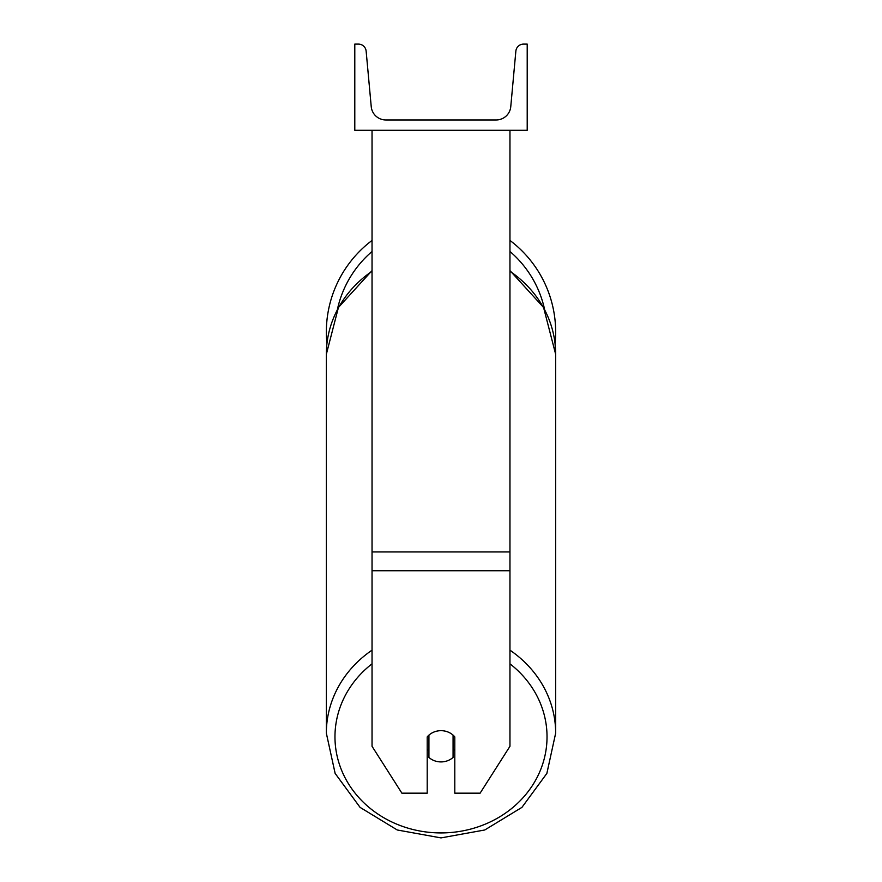<?xml version="1.0" encoding="UTF-8"?>
<svg xmlns="http://www.w3.org/2000/svg" width="882" height="882" viewBox="0 0 882 882"><rect width="100%" height="100%" fill="white"/><g stroke="black" fill="none" stroke-linecap="round" stroke-linejoin="round"><path stroke-width="1.32" d="M509.961 570.742L372.039 570.742L372.039 746.293L401.894 793.172L427.208 793.172L427.208 736.922A17.243 15.622 0 0 1 441 730.671A17.243 15.622 0 0 1 454.792 736.922L454.792 793.172L480.106 793.172L509.961 746.293L509.961 130.304M372.039 570.742L372.039 130.304M509.961 240.444A114.66 114.66 0 0 1 555.065 343.66L555.66 354.277A114.66 103.911 0 0 0 509.961 271.259M326.935 343.66A114.66 114.66 0 0 1 372.039 240.444M527.204 130.304L354.796 130.304L354.796 44.1L358.412 44.1A7.762 7.762 0 0 1 366.14 51.145L371.234 106.645A14.652 14.652 0 0 0 385.831 119.963L496.169 119.963A14.652 14.652 0 0 0 510.766 106.645L515.86 51.145A7.762 7.762 0 0 1 523.588 44.1L527.204 44.1L527.204 130.304M441 730.671A17.243 15.622 180 0 0 428.928 735.136L428.928 757.451A17.243 15.622 180 0 0 441 761.916A17.243 15.622 180 0 0 453.072 757.451L453.072 735.136A17.243 15.622 180 0 0 441 730.671M427.208 749.116A17.243 15.622 180 0 0 428.928 750.891M453.072 750.891A17.243 15.622 180 0 0 454.792 749.116M509.961 551.934L372.039 551.934M544.58 309.362A106.038 106.038 0 0 0 509.961 251.491M372.039 251.491A106.038 106.038 0 0 0 337.42 309.362M509.961 663.826A106.038 96.105 0 0 1 540.457 770.14A106.038 96.105 0 0 1 441 832.928A106.038 96.105 0 0 1 341.543 770.14A106.038 96.105 0 0 1 372.039 663.826M372.039 650.166A114.66 103.911 180 0 0 326.34 733.174L326.34 354.277A114.66 103.911 0 0 1 372.039 271.259M509.961 270.598L543.566 307.443L555.66 354.277L555.66 733.174L546.873 773.404L521.923 807.372L484.747 829.984L441 837.9L484.747 829.984L521.923 807.383L546.862 773.404L555.66 733.174A114.66 103.911 180 0 0 509.961 650.166M441 837.9L397.253 829.984L360.077 807.383L335.138 773.404L326.34 733.174L335.127 773.404L360.077 807.372L397.253 829.984L441 837.9M326.34 733.174L326.34 354.277L338.434 307.443L372.039 270.598"/></g></svg>

